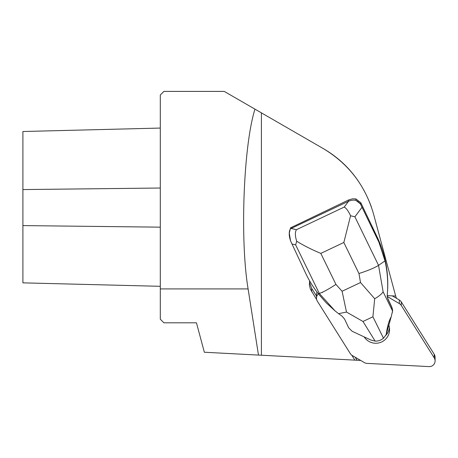 <?xml version="1.0" encoding="UTF-8"?>
<svg xmlns="http://www.w3.org/2000/svg" width="458" height="458" viewBox="0 0 458 458"><rect width="100%" height="100%" fill="white"/><g stroke="black" fill="none" stroke-linecap="round" stroke-linejoin="round"><path stroke-width="0.69" d="M309.436 282.048L311.646 288.322L316.495 296M316.696 299.687L310.306 289.009L309.385 284.933L309.619 280.846M387.216 296.395L387.216 295.61L395.678 296.051L373.636 214.344C365.467 185.73 348.624 163.775 323.096 148.478L254.963 109.141C243.473 145.489 239.872 239.763 248.099 288.918L258.484 355.082L261.404 355.231L261.404 112.863M261.404 355.231L354.881 360.131L351.75 355.168M290.572 227.821L290.469 228.771C288.792 231.542 288.815 235.561 290.544 240.834L289.279 233.145L290.572 227.821L348.687 199.934L352.483 198.824L355.935 198.927L360.835 202.779L377.673 238.097C385.997 256.28 389.18 275.424 387.21 295.536M360.675 360.435L354.881 360.131M258.484 355.082L204.342 352.242L196.459 322.81L163.918 322.81L160.3 319.192L160.3 288.918L248.099 288.918M395.678 296.051L396.479 298.307M160.3 288.918L160.3 95.012L163.918 91.4L224.225 91.4L254.963 109.141M371.421 207.102C362.043 181.299 345.933 161.76 323.096 148.478M160.3 286.307L22.9 282.855L22.9 131.515L160.3 128.063M355.168 357.211L357.085 360.246M360.835 202.779L360.686 204.119L355.786 200.289L353.187 200.106L350.559 200.518L348.544 201.268L344.187 207.09C346.185 208.012 348.315 210.909 350.57 215.77L343.838 242.5L358.952 273.523C368.043 270.609 374.57 267.884 378.531 265.348L385.001 260.911L378.926 242.265L360.28 203.65L357.744 201.423M372.812 227.586L372.686 228.754L378.926 242.265M290.544 240.834L305.457 272.813C308.921 280.222 313.163 287.155 318.178 293.612L319.272 293.389L335.021 310.873L338.594 313.678L346.488 312.058L362.994 321.482L372.909 316.787L383.472 338.204L386.168 334.672C387.331 326.428 388.991 320.526 391.149 316.965L392.569 310.999L383.123 291.843L378.531 265.348L354.893 216.806L350.57 215.77M386.168 334.672L391.149 316.965M335.021 310.873L326.119 302.715L318.178 293.612M385.001 260.911C387.56 272.241 388.31 283.685 387.233 295.25L387.88 298.988L391.899 307.61L392.535 311.457L392.58 309.917L391.928 307.387L387.394 297.574M383.472 338.204C381.067 340.265 378.285 341.227 375.125 341.095L362.994 321.482M372.909 316.787L374.69 298.713C378.634 296.526 381.445 294.236 383.123 291.843M290.469 228.771L348.544 201.268L348.687 199.934M296.721 241.251L295.633 244.847L319.272 293.389C322.455 292.542 328.008 289.553 335.932 284.418L320.818 253.389C311.766 249.621 303.734 245.574 296.721 241.251C295.038 236.122 294.941 232.269 296.429 229.687L291.111 228.445L291.219 227.489M374.69 298.713L360.515 282.54L342.092 291.259L346.488 312.058M338.594 313.678L342.178 316.26L344.622 319.157L348.647 327.779L352.145 331.277L370.906 340.031L375.125 341.095M387.233 295.25C388.069 286.324 387.811 277.434 386.46 268.571M392.334 312.539L392.535 311.457M357.687 201.383L355.786 200.289L355.935 198.927M392.351 312.35L392.546 311.354M399.319 299.973L399.319 303.568A5.742 5.708 0 0 1 401.277 305.463L401.277 301.862A5.742 5.708 180 0 0 399.319 299.973L392.323 295.874M399.319 303.568L387.222 296.486M401.277 305.463L434.224 357.87A5.742 5.708 0 0 1 429.06 366.6L366.99 363.383A5.742 5.708 0 0 1 364.379 362.604L352.276 355.517A5.742 5.708 0 0 1 350.318 353.622L317.365 301.215A5.742 5.708 0 0 1 318.419 293.921M401.277 301.862L434.224 354.274L434.224 357.87M389.455 327.745A13.774 13.7 0 0 1 385.791 335.376M435.1 360.898L435.1 357.303A5.742 5.708 180 0 0 434.224 354.274M317.05 292.135A5.742 5.708 180 0 0 316.495 294.591L316.495 298.187M364.167 336.888A13.774 13.7 180 0 0 389.575 329.542L389.575 329.542A13.774 13.7 180 0 0 388.905 325.329M321.831 292.49A5.742 5.708 0 0 1 322.535 292.485L322.535 292.175M311.646 291.694L311.646 288.322M22.9 225.594L160.3 227.162M22.9 189.572L160.3 188.026M292.021 244.005L295.633 244.847M354.893 216.806L361.94 207.388M342.092 291.259L335.932 284.418M358.952 273.523L360.515 282.54M320.818 253.389L343.838 242.5M344.187 207.09L296.429 229.687M377.673 238.097L377.552 239.196"/></g></svg>
